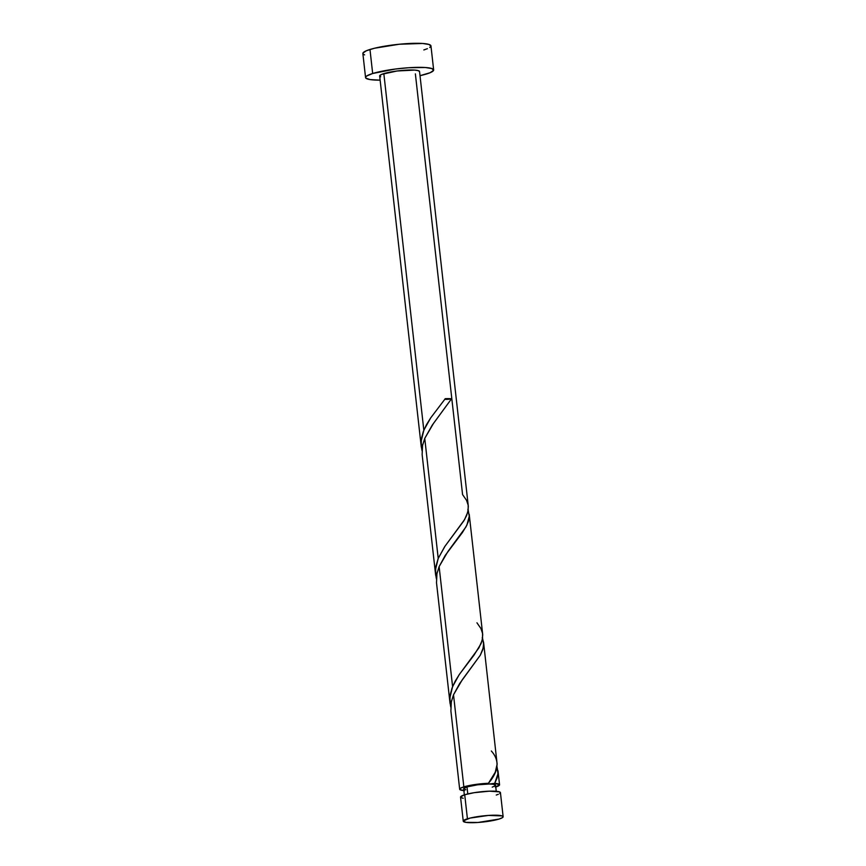 <?xml version="1.0" encoding="UTF-8"?>
<svg xmlns="http://www.w3.org/2000/svg" width="866" height="866" viewBox="0 0 866 866"><rect width="100%" height="100%" fill="white"/><g stroke="black" fill="none" stroke-linecap="round" stroke-linejoin="round"><path stroke-width="1.3" d="M503.135 816.714L500.44 792.65A20.07 3.031 173.6 0 0 486.779 791.297A20.07 3.031 173.6 0 0 464.717 794.75L467.424 818.803A20.07 3.031 -6.4 0 1 489.485 815.361A20.07 3.031 -6.4 0 1 503.135 816.714A20.07 3.031 -6.4 0 1 498.968 819.084L502.442 817.645L503.092 816.984L502.107 815.902L488.435 815.426L470.108 818.078L463.299 820.914L465.886 822.364L477.956 822.473L498.968 819.084A20.07 3.031 -6.4 0 1 476.906 822.538A20.07 3.031 -6.4 0 1 463.256 821.185A20.07 3.031 -6.4 0 1 467.424 818.803L464.717 794.75L460.604 796.861M496.25 791.286L495.569 785.213A16.053 2.425 173.6 0 0 489.377 784.001A16.053 2.425 173.6 0 0 466.99 786.891L467.781 793.927L466.99 786.891L463.7 788.58L465.767 789.738M433.65 69.929L430.954 45.887A34.261 5.185 173.6 0 0 407.648 43.581A34.261 5.185 173.6 0 0 369.977 49.47L372.672 73.502A34.261 5.185 -6.4 0 1 410.343 67.624A34.261 5.185 -6.4 0 1 433.65 69.929A34.261 5.185 -6.4 0 1 426.537 73.989A34.261 5.185 -6.4 0 1 420.021 75.678L430.088 72.733L433.574 70.384L431.896 68.555L425.293 67.505L408.546 67.732L395.297 69.042L372.672 73.502L369.977 49.47A34.261 5.185 173.6 0 0 362.865 53.53L365.56 77.561A34.261 5.185 -6.4 0 1 372.672 73.502L366.751 75.981L365.636 77.106L365.831 78.102L370.053 79.575L380.131 80.159A34.261 5.185 -6.4 0 1 365.56 77.561M468.279 505.993L419.545 71.51A20.07 3.031 173.6 0 0 405.894 70.157A20.07 3.031 173.6 0 0 383.833 73.61L423.831 430.207L430.694 417.888L445.286 398.674A20.07 3.031 -6.4 0 1 451.565 398.739L432.253 425.13L424.751 438.38L438.218 558.418L444.702 546.641L464.555 519.622L467.781 512.152L468.333 506.534M496.878 766.356L497.993 773.771L494.713 783.351A20.07 3.031 -6.4 0 1 499.552 784.769A20.07 3.031 -6.4 0 1 495.763 787.021M495.525 785.43L493.458 784.271L489.377 784.001L494.713 783.351L499.552 784.737L497.982 770.762M464.566 790.658L459.824 789.554L460.366 788.309L463.84 786.869A20.07 3.031 -6.4 0 1 488.435 783.297L495.255 772.234L497.138 764.148L483.585 642.377L483.25 647.833L480.284 655.226L459.694 683.501L453.513 694.792L463.84 786.869L453.513 694.792L451.316 701.893L450.894 710.954L459.673 789.24A20.07 3.031 -6.4 0 1 463.84 786.869L475.12 784.52L488.435 783.297L487.894 783.784L489.377 784.001L477.588 784.802L466.99 786.891A16.053 2.425 173.6 0 0 463.656 788.796L464.338 794.869M482.243 637.538L483.607 642.594M467.856 509.338L469.296 516.104L466.893 525.121L462.412 532.536L445.308 555.29L439.127 566.591L452.593 686.63L459.088 674.841L478.93 647.822L482.167 640.364L482.719 634.746M482.665 634.204L469.22 514.382M463.862 790.604A20.07 3.031 -6.4 0 1 459.673 789.24M450.948 707.609L449.855 697.953L452.593 686.63L439.127 566.591L436.94 573.693L436.507 582.753L449.974 702.781M450.06 703.506L449.909 702.131M436.572 579.397L435.468 569.741L438.218 558.418L424.751 438.38L422.554 445.481L422.132 454.542L435.587 574.569M435.685 575.305L435.522 573.92M422.186 451.186L421.093 441.541L423.831 430.207L383.833 73.61A20.07 3.031 173.6 0 0 379.665 75.981L421.212 446.358M421.298 447.094L421.147 445.719M415.377 73.881L462.574 494.594L466.547 500.321L468.17 505.192L468.181 510.226L466.633 515.486L463.7 521.04L445.07 546.11L438.218 558.418L435.815 566.689L435.49 573.476L436.356 578.629M492.234 787.118L495.006 785.96M499.552 784.737L495.384 787.14M380.694 76.793L379.709 75.71L381.754 74.335L397.083 70.99L414.652 70.092L418.516 70.698L419.501 71.781M423.842 49.947L427.393 48.691M429.763 47.478L430.878 46.342L429.2 44.512L422.597 43.473L399.269 44.242L374.556 48.225L366.426 50.726L362.941 53.064M363.135 54.071L364.618 54.904M460.712 797.445L463.18 798.3M496.272 795.031L498.351 794.295M499.736 793.581L500.396 792.92L499.411 791.849L489.387 791.178L474.157 792.682L464.717 794.75A20.07 3.031 173.6 0 0 460.55 797.121L463.256 821.185M421.969 450.428L421.114 445.276L421.428 438.477L423.29 431.593L426.473 424.708L430.683 417.899L445.286 398.674L451.565 398.739A4.016 0.606 -6.4 0 1 444.875 399.237M450.396 398.999L444.745 399.172M476.95 622.806L480.922 628.532L482.546 633.392L482.568 638.426L481.02 643.698L474.048 655.097L459.445 674.311L455.235 681.12L452.052 688.015L450.19 694.889L449.876 701.687L450.731 706.84M491.336 751.006C499.79 760.402 498.816 771.162 488.435 783.297L487.85 783.622M488.435 783.297C487.341 783.633 487.655 783.871 489.377 784.001L494.713 783.351L497.116 777.928L498.047 772.753L496.954 766.562M453.513 694.792L462.26 679.788L480.327 655.151L482.741 649.717L483.672 644.553L482.579 638.35M439.127 566.591L447.884 551.577L465.951 526.939L468.354 521.505L469.285 516.342L468.192 510.15M424.751 438.38L433.509 423.377L451.565 398.739"/></g></svg>
